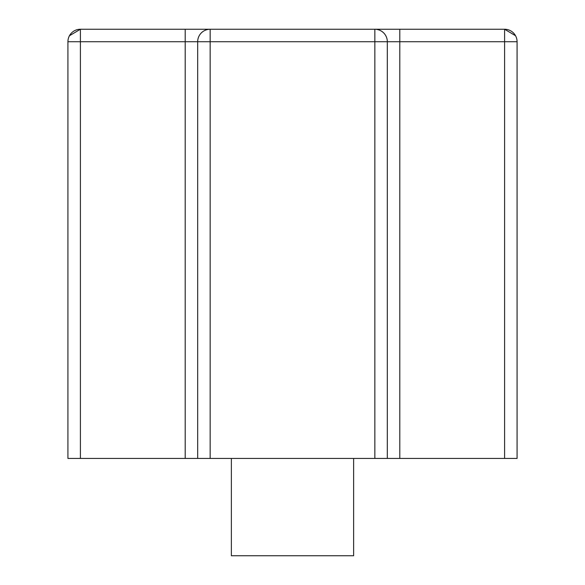 <?xml version="1.0" encoding="UTF-8"?>
<svg xmlns="http://www.w3.org/2000/svg" width="585" height="585" viewBox="0 0 585 585"><rect width="100%" height="100%" fill="white"/><g stroke="black" fill="none" stroke-linecap="round" stroke-linejoin="round"><path stroke-width="0.88" d="M67.926 41.725L67.926 458.435L374.846 458.435L374.846 29.25A12.475 12.475 0 0 1 387.321 41.725L197.679 41.725A12.475 12.475 0 0 1 210.154 29.25A12.475 12.475 0 0 0 197.679 41.725L67.926 41.725A12.475 12.475 0 0 1 80.401 29.25L504.599 29.25L515.539 35.729M504.599 458.435L517.074 458.435L517.074 41.725A12.475 12.475 0 0 0 504.599 29.25A12.475 12.475 0 0 1 517.074 41.725L504.599 41.725L504.599 458.435L374.846 458.435M197.679 41.725L197.679 458.435M504.599 29.25L504.599 41.725L387.321 41.725L387.321 458.435M231.367 458.435L231.367 555.75L353.632 555.75L353.632 458.435M69.461 35.729L80.401 29.25L80.401 458.435M185.204 29.316L185.204 458.435M210.154 29.25L210.154 458.435M399.796 29.316L399.796 458.435"/></g></svg>
